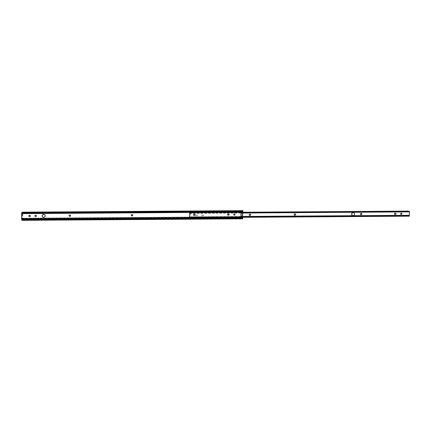 <?xml version="1.0" encoding="UTF-8"?>
<svg xmlns="http://www.w3.org/2000/svg" width="431" height="431" viewBox="0 0 431 431"><rect width="100%" height="100%" fill="white"/><g stroke="black" fill="none" stroke-linecap="round" stroke-linejoin="round"><path stroke-width="0.32" stroke-dasharray="2.15 1.62" d="M44.522 214.622A1.498 1.455 121.5 0 1 43.768 217.423A1.498 1.455 121.5 0 1 42.96 217.176M234.771 214.024A0.657 0.636 121.5 0 1 234.475 215.268A0.657 0.636 121.5 0 1 234.087 215.139M242.922 210.694L242.728 211.136A1.029 0.738 12.6 0 1 242.098 211.335L242.012 211.723A1.029 0.738 -167.4 0 0 242.664 211.508L21.986 212.855L242.664 211.508M22.482 213.022A1.029 0.738 -167.4 0 0 23.22 213.232L23.312 212.844A1.029 0.738 12.6 0 1 22.601 212.655L242.728 211.136M22.601 212.655L22.126 212.219L21.97 212.909L22.455 213.006L242.685 211.486M23.312 212.844L242.098 211.335M23.22 213.232L242.012 211.723M21.765 213.927L22.234 214.708L22.046 218.474L22.611 218.469L22.24 218.242L22.326 213.921L21.765 213.927L21.97 212.909M241.074 216.319L241.15 212.828M21.836 219.487L21.954 220.343L22.444 220.09A1.029 0.539 171.9 0 1 23.161 219.945L23.091 219.46A1.029 0.539 -8.1 0 0 22.347 219.616L21.846 219.557L21.669 218.469L22.24 218.242M132.522 214.73A0.657 0.636 121.5 0 1 132.225 215.974L131.988 215.979A0.657 0.636 121.5 0 1 131.595 215.845M70.296 215.161A0.657 0.636 121.5 0 1 70 216.405L69.763 216.405A0.657 0.636 121.5 0 1 69.375 216.276M30.154 215.435A0.657 0.636 121.5 0 1 29.858 216.68L29.615 216.685A0.657 0.636 121.5 0 1 29.227 216.551M36.172 215.392A0.657 0.636 121.5 0 1 35.881 216.642L35.638 216.642A0.657 0.636 121.5 0 1 35.25 216.507M194.747 214.299A0.657 0.636 121.5 0 1 194.451 215.548L194.209 215.548A0.657 0.636 121.5 0 1 193.821 215.419M228.866 214.067A0.657 0.636 121.5 0 1 228.575 215.311L228.333 215.311A0.657 0.636 121.5 0 1 227.945 215.182M242.551 218.113L21.846 219.557L242.529 218.097A1.029 0.539 -8.1 0 0 241.883 217.951L241.953 218.436A1.029 0.539 171.9 0 1 242.578 218.571L242.755 218.824M22.347 219.616L242.529 218.097M23.091 219.46L241.883 217.951M23.161 219.945L241.953 218.436M22.444 220.09L242.578 218.571M22.046 218.474L21.674 218.248M22.234 214.708L22.795 214.703L22.724 218.043L22.164 218.048M22.326 213.921L22.698 214.153L22.137 214.153M22.611 218.469L22.724 218.043M22.795 214.703L22.698 214.153M353.937 212.844A1.498 1.455 121.5 0 1 353.178 215.64A1.498 1.455 121.5 0 1 352.375 215.398M401.67 213.232A0.657 0.636 121.5 0 1 401.369 214.476A0.657 0.636 121.5 0 1 400.986 214.347M189.435 213.517L190.227 213.587L190.163 216.841L189.678 216.847L189.656 217.202L189.462 216.82L242.551 216.674M408.782 215.796L189.861 217.466L189.414 216.841L189.802 217.041L189.581 217.563L242.481 217.202M189.581 217.563L189.732 212.715L408.561 211.255M189.861 217.466L242.47 217.1M189.645 217.197L409.24 215.683L189.656 217.202M196.644 215.823L196.401 215.823A0.657 0.636 121.5 0 1 195.803 214.999A0.657 0.636 121.5 0 1 196.434 214.519L196.671 214.519A0.657 0.636 121.5 0 1 197.274 215.338A0.657 0.636 121.5 0 1 196.644 215.823L196.509 215.888A0.657 0.636 121.5 0 1 195.906 215.064A0.657 0.636 121.5 0 1 196.536 214.584L196.773 214.584A0.657 0.636 121.5 0 1 197.376 215.403A0.657 0.636 121.5 0 1 196.746 215.883M202.667 215.78L202.425 215.78A0.657 0.636 121.5 0 1 201.827 214.961A0.657 0.636 121.5 0 1 202.451 214.476L202.694 214.476A0.657 0.636 121.5 0 1 203.297 215.301A0.657 0.636 121.5 0 1 202.667 215.78L202.527 215.845A0.657 0.636 121.5 0 1 201.929 215.021A0.657 0.636 121.5 0 1 202.559 214.541L202.796 214.541A0.657 0.636 121.5 0 1 203.4 215.36A0.657 0.636 121.5 0 1 202.769 215.845M189.678 212.769L189.963 212.618L189.489 213.275L189.748 213.587M189.732 213.21L409.321 211.696L189.732 213.21M242.567 212.251L189.963 212.618L189.489 213.275L189.888 212.957L242.653 212.596M295.407 213.965A0.657 0.636 121.5 0 1 295.106 215.209L294.863 215.209A0.657 0.636 121.5 0 1 294.481 215.085M361.647 213.507A0.657 0.636 121.5 0 1 361.345 214.751L361.103 214.751A0.657 0.636 121.5 0 1 360.72 214.627M250.443 214.277A0.657 0.636 121.5 0 1 250.142 215.516L249.899 215.516A0.657 0.636 121.5 0 1 249.522 215.392M395.771 213.275A0.657 0.636 121.5 0 1 395.464 214.514L395.227 214.514A0.657 0.636 121.5 0 1 394.844 214.39M189.678 216.847L189.371 216.437L189.855 216.432L189.392 216.669M189.43 213.614A3.243 0.684 -90.4 0 1 189.371 216.437M189.462 213.415L190.227 213.587M190.163 216.841L189.877 216.669M189.457 213.41L189.915 213.517M189.915 213.614A3.243 0.684 -90.4 0 1 189.855 216.432M21.809 213.41L242.605 211.89M21.771 213.706L242.567 212.181M241.064 216.847L242.47 216.836M21.669 218.469L242.47 216.944M241.161 212.3L242.567 212.289M21.695 218.797L242.491 217.278M241.301 213.243L242.701 213.232M241.182 212.435L242.588 212.424M241.241 216.093L242.642 216.087M241.091 216.739L242.497 216.728M189.775 217.181L409.369 215.667M189.672 217.122L409.224 215.608M189.753 213.318L409.278 211.804M189.855 213.377L409.45 211.863M189.371 216.534L189.85 216.529M22.078 212.752L242.842 211.233M21.997 219.767L242.701 218.248M22.622 218.474L22.062 218.479M189.656 217.693L242.502 217.332M189.462 216.82L242.615 216.454M189.597 213.393L241.144 213.038M241.182 213.038L242.701 213.027M189.597 212.903L409.003 211.389M189.732 212.715L408.421 211.206M189.484 213.2L189.559 212.844M189.468 217.316L189.403 216.874"/><path stroke-width="0.65" d="M42.96 217.176A1.498 1.455 121.5 0 1 43.833 214.449A1.498 1.455 121.5 0 1 44.522 214.622M43.709 214.374A1.498 1.455 -58.5 0 0 42.895 217.138A1.498 1.455 -58.5 0 0 45.083 216.249A1.498 1.455 -58.5 0 0 43.709 214.374M234.087 215.139A0.657 0.636 121.5 0 1 234.771 214.024M234.356 215.198A0.657 0.636 121.5 0 1 233.753 214.374A0.657 0.636 121.5 0 1 234.712 213.986A0.657 0.636 121.5 0 1 234.356 215.198M132.134 214.6A0.657 0.636 121.5 0 1 132.732 215.419A0.657 0.636 121.5 0 1 132.107 215.904L131.864 215.904A0.657 0.636 121.5 0 1 131.261 215.08A0.657 0.636 121.5 0 1 131.891 214.6L132.252 214.67A0.657 0.636 121.5 0 1 132.522 214.73M69.908 215.026A0.657 0.636 121.5 0 1 70.512 215.85A0.657 0.636 121.5 0 1 69.881 216.33L69.639 216.33A0.657 0.636 121.5 0 1 69.041 215.511A0.657 0.636 121.5 0 1 69.666 215.031L70.027 215.101A0.657 0.636 121.5 0 1 70.296 215.161M29.761 215.306A0.657 0.636 121.5 0 1 30.364 216.125A0.657 0.636 121.5 0 1 29.734 216.61L29.497 216.61A0.657 0.636 121.5 0 1 28.893 215.786A0.657 0.636 121.5 0 1 29.523 215.306L29.884 215.376A0.657 0.636 121.5 0 1 30.154 215.435M35.784 215.263A0.657 0.636 121.5 0 1 36.387 216.087A0.657 0.636 121.5 0 1 35.757 216.567L35.514 216.567A0.657 0.636 121.5 0 1 34.916 215.748A0.657 0.636 121.5 0 1 35.541 215.263L35.908 215.338A0.657 0.636 121.5 0 1 36.172 215.392M194.359 214.169A0.657 0.636 121.5 0 1 194.957 214.994A0.657 0.636 121.5 0 1 194.333 215.473L194.09 215.473A0.657 0.636 121.5 0 1 193.487 214.654A0.657 0.636 121.5 0 1 194.117 214.169L194.478 214.245A0.657 0.636 121.5 0 1 194.747 214.299M228.478 213.932A0.657 0.636 121.5 0 1 229.082 214.757A0.657 0.636 121.5 0 1 228.452 215.236L228.214 215.241A0.657 0.636 121.5 0 1 227.611 214.417A0.657 0.636 121.5 0 1 228.241 213.938L228.602 214.008A0.657 0.636 121.5 0 1 228.866 214.067M22.126 212.219L21.652 213.631L241.042 212.117L240.94 216.879L242.346 216.874L242.755 218.824L242.47 216.836L242.922 210.694L242.448 212.106L241.042 212.117L241.15 212.828L242.556 212.817L242.448 212.106M21.652 213.631L21.55 218.393L21.954 220.343L242.755 218.824M242.922 210.694L242.728 211.136M241.182 212.968L241.074 216.319L241.15 212.828L242.588 212.957L242.346 216.874M131.595 215.845A0.657 0.636 121.5 0 1 132.015 214.676L132.252 214.67M69.375 216.276A0.657 0.636 121.5 0 1 69.79 215.101L70.027 215.101M29.227 216.551A0.657 0.636 121.5 0 1 29.642 215.381L29.884 215.376M35.25 216.507A0.657 0.636 121.5 0 1 35.665 215.338L35.908 215.338M193.821 215.419A0.657 0.636 121.5 0 1 194.236 214.245L194.478 214.245M227.945 215.182A0.657 0.636 121.5 0 1 228.36 214.008L228.602 214.008M241.112 216.222L242.518 216.217M21.55 218.393L240.94 216.879L241.074 216.319L242.481 216.308M352.375 215.398A1.498 1.455 121.5 0 1 353.237 212.666A1.498 1.455 121.5 0 1 353.937 212.844M353.134 212.602A1.498 1.455 -58.5 0 0 352.321 215.371A1.498 1.455 -58.5 0 0 354.508 214.482A1.498 1.455 -58.5 0 0 353.134 212.602M400.986 214.347A0.657 0.636 121.5 0 1 401.67 213.232M401.266 214.412A0.657 0.636 121.5 0 1 400.663 213.587A0.657 0.636 121.5 0 1 401.622 213.2A0.657 0.636 121.5 0 1 401.266 214.412M242.481 217.202L409.299 216.13L409.402 211.335L409.299 216.13L408.782 215.796M409.078 216.05L407.769 215.963L407.71 215.538C408.631 215.214 409.143 215.263 409.24 215.683L408.938 215.306L242.615 216.454M242.47 217.1L407.769 215.963M242.551 216.674L407.71 215.538M294.998 215.144L294.761 215.144A0.657 0.636 121.5 0 1 294.157 214.32A0.657 0.636 121.5 0 1 294.788 213.841L295.025 213.841A0.657 0.636 121.5 0 1 295.628 214.66A0.657 0.636 121.5 0 1 294.998 215.144M361.237 214.686L361 214.686A0.657 0.636 121.5 0 1 360.397 213.868A0.657 0.636 121.5 0 1 361.027 213.383L361.264 213.383A0.657 0.636 121.5 0 1 361.868 214.207A0.657 0.636 121.5 0 1 361.237 214.686M250.039 215.452L249.797 215.457A0.657 0.636 121.5 0 1 249.193 214.633A0.657 0.636 121.5 0 1 249.824 214.153L250.066 214.148A0.657 0.636 121.5 0 1 250.664 214.972A0.657 0.636 121.5 0 1 250.039 215.452M395.362 214.449L395.119 214.455A0.657 0.636 121.5 0 1 394.521 213.631A0.657 0.636 121.5 0 1 395.146 213.151L395.389 213.146A0.657 0.636 121.5 0 1 395.992 213.97A0.657 0.636 121.5 0 1 395.362 214.449M242.653 212.596L408.561 211.255M407.796 211.459L409.154 211.88L242.701 213.027M242.567 212.251L407.871 211.115M294.481 215.085A0.657 0.636 121.5 0 1 294.89 213.905L295.133 213.905A0.657 0.636 121.5 0 1 295.407 213.965M360.72 214.627A0.657 0.636 121.5 0 1 361.13 213.447L361.372 213.447A0.657 0.636 121.5 0 1 361.647 213.507M249.522 215.392A0.657 0.636 121.5 0 1 249.926 214.212L250.169 214.212A0.657 0.636 121.5 0 1 250.443 214.277M394.844 214.39A0.657 0.636 121.5 0 1 395.254 213.21L395.491 213.21A0.657 0.636 121.5 0 1 395.771 213.275M21.739 212.925L242.54 211.405M21.922 212.37L242.718 210.851M21.76 219.945L242.556 218.425M21.609 219.19L242.405 217.666M22.056 212.176L242.858 210.657M242.782 218.786L242.701 218.242M242.847 211.255L242.944 210.834M242.502 217.332L409.229 216.179M408.421 211.206L409.272 211.201"/></g></svg>
